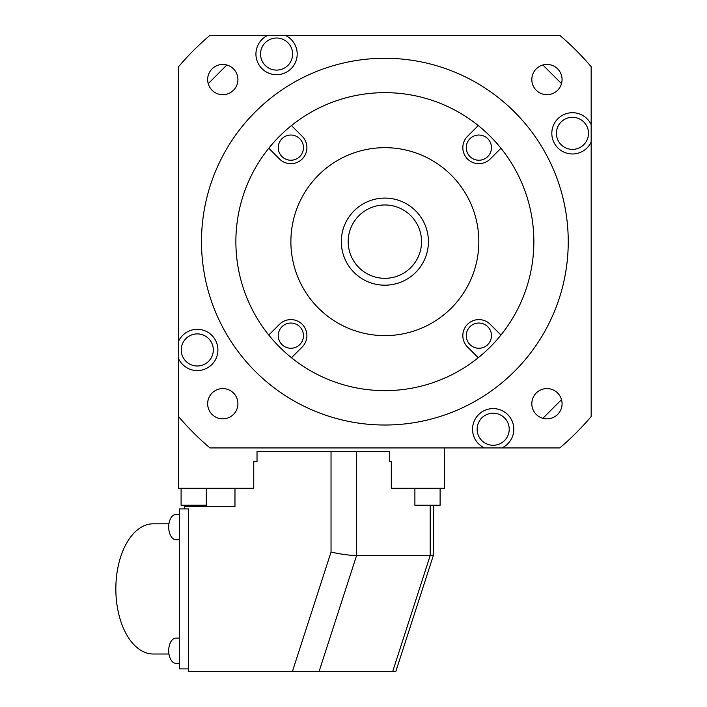 <?xml version="1.0" encoding="UTF-8"?>
<svg xmlns="http://www.w3.org/2000/svg" width="707" height="707" viewBox="0 0 707 707"><rect width="100%" height="100%" fill="white"/><g stroke="black" fill="none" stroke-linecap="round" stroke-linejoin="round"><path stroke-width="1.06" d="M568.242 241.644A183.369 183.369 0 0 1 384.864 425.013A183.369 183.369 0 0 1 201.495 241.644A183.369 183.369 0 0 1 384.864 58.274A183.369 183.369 0 0 1 568.242 241.644M533.856 241.644A148.991 148.991 0 0 0 384.864 92.652A148.991 148.991 0 0 0 235.873 241.644A148.991 148.991 0 0 0 384.864 390.635A148.991 148.991 0 0 0 533.856 241.644M178.571 416.564L178.571 358.652A20.627 20.627 0 0 0 210.067 366.129A20.627 20.627 0 0 0 210.067 333.766A20.627 20.627 0 0 0 178.571 341.242L178.571 66.714A270.472 270.472 0 0 1 209.944 35.35L267.856 35.35A20.627 20.627 0 0 0 260.379 66.847A20.627 20.627 0 0 0 292.751 66.847A20.627 20.627 0 0 0 285.266 35.35L559.794 35.35A270.472 270.472 0 0 1 591.158 66.714L591.158 124.635A20.627 20.627 0 0 0 559.661 117.15A20.627 20.627 0 0 0 559.661 149.522A20.627 20.627 0 0 0 591.158 142.045L591.158 416.564A270.472 270.472 0 0 1 559.794 447.938L501.873 447.938A20.627 20.627 0 0 0 509.358 416.441A20.627 20.627 0 0 0 476.986 416.441A20.627 20.627 0 0 0 484.472 447.938L209.944 447.938A270.472 270.472 0 0 1 178.571 416.564L178.571 488.281L253.751 488.281L253.751 461.689L257.021 461.689L253.751 461.689M237.914 79.564A15.13 15.13 0 0 0 222.785 64.434A15.13 15.13 0 0 0 207.655 79.564A15.13 15.13 0 0 0 222.785 94.694A15.13 15.13 0 0 0 237.914 79.564M222.785 388.594A15.13 15.13 0 0 0 207.655 403.724A15.13 15.13 0 0 0 222.785 418.853A15.13 15.13 0 0 0 237.914 403.724A15.13 15.13 0 0 0 222.785 388.594M531.814 403.724A15.13 15.13 0 0 0 546.944 418.853A15.13 15.13 0 0 0 562.074 403.724A15.13 15.13 0 0 0 546.944 388.594A15.13 15.13 0 0 0 531.814 403.724M546.944 94.694A15.13 15.13 0 0 0 562.074 79.564A15.13 15.13 0 0 0 546.944 64.434A15.13 15.13 0 0 0 531.814 79.564A15.13 15.13 0 0 0 546.944 94.694M178.571 358.652L178.571 341.242M391.307 461.689L389.707 461.689L391.307 461.689L391.307 488.281L444.464 488.281L444.464 447.938M234.971 488.281L234.971 506.619L184.58 506.619L184.58 508.907L188.336 508.907L188.336 671.65L319.016 671.65L356.567 555.578L430.192 555.578L430.192 505.24M389.707 461.689L389.707 451.605L257.021 451.605L257.021 461.689M184.58 508.907L179.587 508.907L179.587 668.902L188.336 668.902M188.336 508.907L186.153 508.907M433.515 505.24L433.515 554.942L430.192 555.578L392.641 671.65L395.761 671.65L319.016 671.65M356.567 451.605L356.567 555.578C349.417 555.384 340.898 554.226 331.035 552.087L331.035 451.605M168.946 523.807L153.18 523.807A65.097 37.338 90 0 0 115.842 588.904A65.097 37.338 90 0 0 153.18 654.002L168.946 654.002M179.587 514.475L175.928 514.475A12.611 7.229 90 0 0 168.699 527.086A12.611 7.229 90 0 0 175.928 539.688L179.587 539.688M179.587 663.334L175.928 663.334A12.611 7.229 90 0 1 168.699 650.723A12.611 7.229 90 0 1 175.928 638.112L179.587 638.112M414.894 488.281L414.894 505.24L440.108 505.24L440.108 488.281M181.098 488.281L181.098 505.24L206.311 505.24L206.311 488.281M501.873 447.938L484.472 447.938M591.158 124.635L591.158 142.045M572.458 117.291A16.049 16.049 0 0 1 588.498 133.34A16.049 16.049 0 0 1 572.458 149.38A16.049 16.049 0 0 1 556.409 133.34A16.049 16.049 0 0 1 572.458 117.291M267.856 35.35L285.266 35.35M542.87 64.991L561.517 83.638M260.521 54.05A16.049 16.049 0 0 1 276.561 38.01A16.049 16.049 0 0 1 292.61 54.05A16.049 16.049 0 0 1 276.561 70.099A16.049 16.049 0 0 1 260.521 54.05M208.22 83.638L226.859 64.991M561.517 399.649L542.87 418.288M509.217 429.229A16.049 16.049 0 0 1 493.168 445.277A16.049 16.049 0 0 1 477.128 429.229A16.049 16.049 0 0 1 493.168 413.188A16.049 16.049 0 0 1 509.217 429.229M197.28 365.996A16.049 16.049 0 0 1 181.231 349.947A16.049 16.049 0 0 1 197.28 333.898A16.049 16.049 0 0 1 213.32 349.947A16.049 16.049 0 0 1 197.28 365.996M268.784 148.249A148.991 148.991 0 0 1 291.47 125.563L302.207 136.292A16.049 16.049 0 0 1 302.207 158.987A16.049 16.049 0 0 1 279.512 158.987L268.784 148.249M478.259 125.563L467.53 136.292A16.049 16.049 0 0 0 467.53 158.987A16.049 16.049 0 0 0 490.216 158.987L500.954 148.249M500.954 335.038L490.216 324.301A16.049 16.049 0 0 0 467.53 324.301A16.049 16.049 0 0 0 467.53 346.996L478.259 357.724M291.47 357.724L302.207 346.996A16.049 16.049 0 0 0 302.207 324.301A16.049 16.049 0 0 0 279.512 324.301L268.784 335.038M478.869 135.028A12.611 12.611 0 0 1 491.48 147.639A12.611 12.611 0 0 1 478.869 160.242A12.611 12.611 0 0 1 466.267 147.639A12.611 12.611 0 0 1 478.869 135.028M491.48 335.648A12.611 12.611 0 0 1 478.869 348.259A12.611 12.611 0 0 1 466.267 335.648A12.611 12.611 0 0 1 478.869 323.046A12.611 12.611 0 0 1 491.48 335.648M290.86 348.259A12.611 12.611 0 0 1 278.258 335.648A12.611 12.611 0 0 1 290.86 323.046A12.611 12.611 0 0 1 303.471 335.648A12.611 12.611 0 0 1 290.86 348.259M278.258 147.639A12.611 12.611 0 0 1 290.86 135.028A12.611 12.611 0 0 1 303.471 147.639A12.611 12.611 0 0 1 290.86 160.242A12.611 12.611 0 0 1 278.258 147.639M478.842 241.644A93.978 93.978 0 0 1 384.864 335.622A93.978 93.978 0 0 1 290.886 241.644A93.978 93.978 0 0 1 384.864 147.666A93.978 93.978 0 0 1 478.842 241.644M341.313 241.644A43.551 43.551 0 0 1 384.864 198.093A43.551 43.551 0 0 1 428.415 241.644A43.551 43.551 0 0 1 384.864 285.195A43.551 43.551 0 0 1 341.313 241.644M421.54 241.644A36.676 36.676 0 0 1 384.864 278.319A36.676 36.676 0 0 1 348.189 241.644A36.676 36.676 0 0 1 384.864 204.968A36.676 36.676 0 0 1 421.54 241.644M331.035 552.087L292.353 671.65M433.497 555.013L395.761 671.65"/></g></svg>
